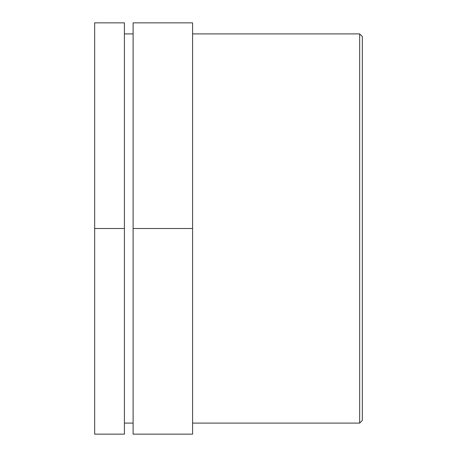 <?xml version="1.0" encoding="UTF-8"?>
<svg xmlns="http://www.w3.org/2000/svg" width="457" height="457" viewBox="0 0 457 457"><rect width="100%" height="100%" fill="white"/><g stroke="black" fill="none" stroke-linecap="round" stroke-linejoin="round"><path stroke-width="0.69" d="M124.407 228.5L124.407 434.15L94.662 434.15L94.662 22.85L124.407 22.85L124.407 228.5L94.662 228.5M192.591 228.5L192.591 434.15L133.113 434.15L133.113 22.85L192.591 22.85L192.591 228.5L133.113 228.5M359.659 33.904L359.659 423.096L362.338 420.423L362.338 36.577L359.659 33.904L192.591 33.904M124.407 33.904L133.113 33.904M192.591 423.096L359.659 423.096M124.407 423.096L133.113 423.096"/></g></svg>
